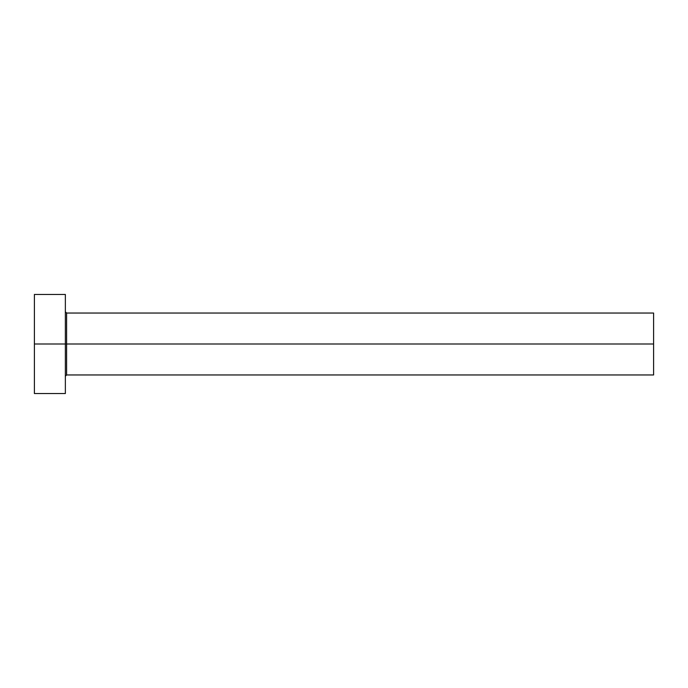 <?xml version="1.0" encoding="UTF-8"?>
<svg xmlns="http://www.w3.org/2000/svg" width="688" height="688" viewBox="0 0 688 688"><rect width="100%" height="100%" fill="white"/><g stroke="black" fill="none" stroke-linecap="round" stroke-linejoin="round"><path stroke-width="1.03" d="M34.4 393.536L34.4 294.464L34.4 344L653.6 344L653.6 374.96L653.6 344L66.598 344L66.598 313.04L66.598 344L34.4 344L34.4 393.536L65.36 393.536L65.36 294.464L65.36 393.536M65.36 376.198L66.598 374.96L66.598 344L66.598 374.96L653.6 374.96M653.6 344L653.6 313.04L653.6 344M653.6 313.04L66.598 313.04L65.36 311.802M34.4 294.464L65.36 294.464"/></g></svg>
